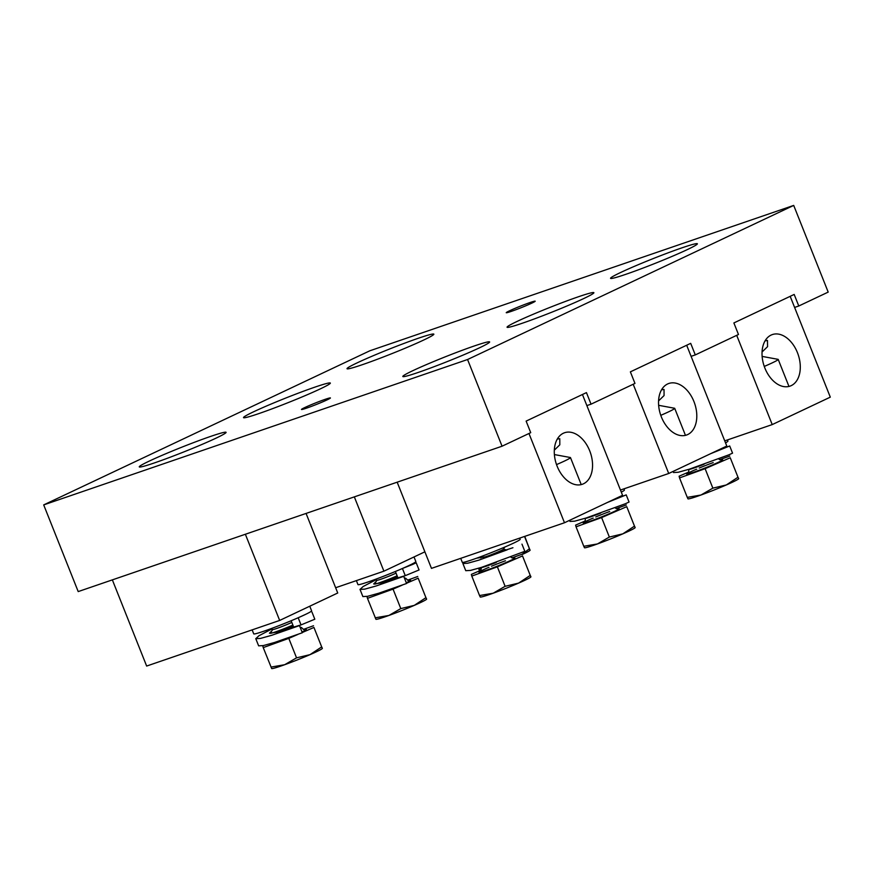 <?xml version="1.0" encoding="UTF-8"?>
<svg xmlns="http://www.w3.org/2000/svg" width="874" height="874" viewBox="0 0 874 874"><rect width="100%" height="100%" fill="white"/><g stroke="black" fill="none" stroke-linecap="round" stroke-linejoin="round"><path stroke-width="1.31" d="M327.029 399.91A15.579 0.863 158.3 0 1 311.144 406.486A15.579 0.863 158.3 0 1 301.475 409.469A15.579 0.863 158.3 0 1 304.862 407.513A15.579 0.863 158.3 0 1 320.747 400.937A15.579 0.863 158.3 0 1 330.416 397.954A15.579 0.863 158.3 0 1 327.029 399.91M531.796 303.147A15.579 0.863 158.3 0 1 515.9 309.724A15.579 0.863 158.3 0 1 506.243 312.706A15.579 0.863 158.3 0 1 509.629 310.751A15.579 0.863 158.3 0 1 525.514 304.174A15.579 0.863 158.3 0 1 535.183 301.191A15.579 0.863 158.3 0 1 531.796 303.147M517.211 321.37A46.726 2.578 -21.7 0 0 507.062 327.237A46.726 2.578 -21.7 0 0 536.057 318.289A46.726 2.578 -21.7 0 0 583.723 298.558A46.726 2.578 -21.7 0 0 593.883 292.692A46.726 2.578 -21.7 0 0 564.877 301.639A46.726 2.578 -21.7 0 0 517.211 321.37M253.678 411.752A46.726 2.578 -21.7 0 0 243.518 417.63A46.726 2.578 -21.7 0 0 272.513 408.671A46.726 2.578 -21.7 0 0 320.179 388.941A46.726 2.578 -21.7 0 0 330.339 383.074A46.726 2.578 -21.7 0 0 301.333 392.022A46.726 2.578 -21.7 0 0 253.678 411.752M149.432 461.013A46.726 2.578 -21.7 0 0 139.272 466.88A46.726 2.578 -21.7 0 0 168.278 457.932A46.726 2.578 -21.7 0 0 215.933 438.202A46.726 2.578 -21.7 0 0 226.093 432.335A46.726 2.578 -21.7 0 0 197.098 441.283A46.726 2.578 -21.7 0 0 149.432 461.013M412.976 370.62A46.726 2.578 -21.7 0 0 402.816 376.497A46.726 2.578 -21.7 0 0 431.811 367.55A46.726 2.578 -21.7 0 0 479.476 347.819A46.726 2.578 -21.7 0 0 489.637 341.942A46.726 2.578 -21.7 0 0 460.631 350.889A46.726 2.578 -21.7 0 0 412.976 370.62M357.171 362.852A46.726 2.578 -21.7 0 0 347.022 368.719A46.726 2.578 -21.7 0 0 376.017 359.771A46.726 2.578 -21.7 0 0 423.682 340.041A46.726 2.578 -21.7 0 0 433.843 334.163A46.726 2.578 -21.7 0 0 404.837 343.111A46.726 2.578 -21.7 0 0 357.171 362.852M620.715 272.459A46.726 2.578 -21.7 0 0 610.555 278.325A46.726 2.578 -21.7 0 0 639.56 269.378A46.726 2.578 -21.7 0 0 687.215 249.647A46.726 2.578 -21.7 0 0 697.376 243.78A46.726 2.578 -21.7 0 0 668.381 252.728A46.726 2.578 -21.7 0 0 620.715 272.459M43.7 504.899L369.833 350.791L793.701 205.412L828.191 292.102L798.781 305.998L794.182 294.44L733.876 322.943L738.475 334.502L695.289 354.91L690.689 343.351L630.373 371.854L634.972 383.413L591.043 404.17L586.443 392.612L526.126 421.104L530.726 432.663L502.058 446.21L78.201 591.589L43.7 504.899L467.568 359.52L502.058 446.21M793.701 205.412L467.568 359.52M794.597 307.44L798.781 305.998M691.105 356.341L695.289 354.91M586.858 405.602L591.043 404.17M661.552 389.782L664.032 389.465L664.065 395.561L658.559 400.915M693.945 401.559A27.258 17.95 71.1 0 0 668.818 383.478A27.258 17.95 71.1 0 0 661.378 416.953A27.258 17.95 71.1 0 0 686.505 435.044A27.258 17.95 71.1 0 0 693.945 401.559M633.202 384.243L668.719 473.489L620.464 490.041M686.68 345.241L726.797 446.046L668.719 473.489M600.58 513.147A15.579 0.863 158.3 0 1 592.78 516.119A15.579 0.863 158.3 0 1 585.361 518.271A15.579 0.863 158.3 0 1 585.361 518.238A15.579 0.863 158.3 0 0 600.569 513.147M585.329 520.893L575.605 525.121L576.042 526.814L601.607 517.583L626.745 506.658L634.491 526.126L622.823 533.85L609.353 537.051L597.466 543.934L583.788 546.283L584.466 547.703M601.607 517.583L609.353 537.051M626.745 506.658L635.114 527.71A27.291 1.508 -21.7 0 1 622.823 533.85A27.291 1.508 -21.7 0 1 597.466 543.934A27.291 1.508 -21.7 0 1 584.64 547.801L584.477 547.769M635.179 527.546L634.491 526.126M626.319 504.964L616.137 508.635M576.042 526.814L583.788 546.283M658.625 405.307L674.641 408.267A27.291 1.508 158.3 0 1 674.706 408.322A27.291 1.508 158.3 0 1 668.774 411.752A27.291 1.508 158.3 0 1 660.766 415.336M607.288 502.517L626.21 494.881L611.461 500.562M569.564 520.347L570.001 521.428L574.742 521.155L585.995 518.031L625.434 503.708L629.061 502.047L626.21 494.881M593.227 518.129L592.539 518.315M621.294 492.149A31.147 1.715 -21.7 0 0 624.407 490.041L623.938 488.85M335.638 587.732L383.904 571.181L424.884 551.822M383.904 571.181L354.331 496.88M396.064 573.147A11.865 0.655 158.3 0 1 384.484 577.933A11.865 0.655 158.3 0 1 377.044 580.281L374.476 579.681M397.113 575.802A15.579 0.863 158.3 0 1 381.927 581.876A15.579 0.863 158.3 0 1 374.498 584.029A15.579 0.863 158.3 0 1 374.52 583.952L376.956 580.26M397.506 576.764A15.579 0.863 158.3 0 1 383.293 582.477M405.656 578.238A15.579 0.863 158.3 0 1 405.744 578.293A15.579 0.863 158.3 0 1 404.793 579.014A15.579 0.863 158.3 0 0 405.678 578.249L404.367 577.943M368.041 596.221L367.047 596.647L367.473 598.351L375.907 619.229M367.473 598.351L393.049 589.12L400.795 608.588L388.908 615.46L375.219 617.82M406.486 583.275L418.187 578.195L425.933 597.663L414.265 605.387L400.795 608.588M393.049 589.12L402.16 585.154M418.187 578.195L426.556 599.247A27.291 1.508 -21.7 0 1 414.265 605.387A27.291 1.508 -21.7 0 1 388.908 615.46A27.291 1.508 158.3 0 1 376.082 619.327L375.918 619.305M426.621 599.072L425.933 597.663M417.75 576.49L407.579 580.172M402.597 568.417L412.626 564.44L416.188 562.79L410.223 564.932M375.634 579.954L363.158 586.509L360.022 589.415L364.764 589.142L376.017 586.017L403.722 576.327L382.32 582.75L373.679 583.963L376.137 581.494M395.398 571.487L397.921 577.834L405.274 575.649L402.422 568.493M405.274 575.649L419.061 569.968L416.21 562.79M359.99 589.36L362.874 596.581L367.615 596.308L378.879 593.184L406.574 583.493L403.722 576.327M404.498 575.879L403.34 576.436M356.384 580.62L357.969 584.608A31.147 1.715 -21.7 0 0 378.453 578.206A31.147 1.715 -21.7 0 0 415.849 561.567L414.014 556.957M557.306 439.032L559.786 438.726L559.819 444.811L554.313 450.165M589.71 450.82A27.258 17.95 71.1 0 0 564.571 432.739A27.258 17.95 71.1 0 0 557.131 466.213A27.258 17.95 71.1 0 0 582.259 484.294A27.258 17.95 71.1 0 0 589.71 450.82M528.967 433.504L564.484 522.75L431.472 568.373L397.167 482.186M582.445 394.502L622.561 495.307L564.484 522.75M504.801 547.058L503.348 549.265A11.865 0.655 158.3 0 1 501.96 550.117A11.865 0.655 158.3 0 1 486.621 556.454M488.544 565.38A15.579 0.863 158.3 0 1 481.115 567.532A15.579 0.863 158.3 0 1 481.115 567.488A15.579 0.863 158.3 0 0 496.334 562.408A15.579 0.863 158.3 0 1 488.544 565.38M481.082 570.154L471.359 574.382L471.796 576.075L497.372 566.844L522.51 555.919L530.256 575.387L518.588 583.111L505.117 586.312L493.231 593.195L479.542 595.544L480.23 596.953M497.372 566.844L505.117 586.312M522.51 555.919L530.868 576.971A27.291 1.508 -21.7 0 1 518.588 583.111A27.291 1.508 -21.7 0 1 493.231 593.195A27.291 1.508 -21.7 0 1 480.394 597.051L480.23 597.029M530.933 576.796L530.256 575.387M522.073 554.225L511.891 557.896M471.796 576.075L479.542 595.544M554.378 454.567L570.394 457.517A27.291 1.508 158.3 0 1 570.471 457.583A27.291 1.508 158.3 0 1 564.538 461.013A27.291 1.508 158.3 0 1 556.519 464.597M463.646 562.31L462.903 563.522L467.645 563.249L478.897 560.125L507.215 549.822M476.669 558.18L485.201 556.858L512.929 547.736M462.87 563.468L465.755 570.689L470.496 570.416L481.749 567.292L524.815 551.308L521.964 544.141M488.981 567.379L488.293 567.576M460.707 558.344L462.291 562.332A31.147 1.715 -21.7 0 0 482.776 555.93A31.147 1.715 -21.7 0 0 520.172 539.291L519.702 538.111M765.056 340.871L767.47 340.434L767.569 346.65L762.052 352.003M797.449 352.659A27.258 17.95 71.1 0 0 772.321 334.578A27.258 17.95 71.1 0 0 764.87 368.052A27.258 17.95 71.1 0 0 789.998 386.133A27.258 17.95 71.1 0 0 797.449 352.659M736.706 335.332L772.223 424.589L724.743 440.867M790.183 296.33L830.3 397.146L772.223 424.589M696.283 467.219A15.579 0.863 158.3 0 1 688.865 469.371A15.579 0.863 158.3 0 1 688.865 469.327A15.579 0.863 158.3 0 0 704.073 464.236A15.579 0.863 158.3 0 1 696.283 467.219M688.821 471.993L679.109 476.21L679.535 477.914L705.11 468.683L730.249 457.757L737.995 477.226L726.327 484.95L712.856 488.151L700.97 495.023L687.281 497.382L687.969 498.792M705.11 468.683L712.856 488.151M730.249 457.757L738.617 478.799A27.291 1.508 -21.7 0 1 726.327 484.95A27.291 1.508 -21.7 0 1 700.97 495.023A27.291 1.508 -21.7 0 1 688.144 498.89L687.98 498.868M738.683 478.635L737.995 477.226M729.812 456.053L719.641 459.735M679.535 477.914L687.281 497.382M762.128 356.406L778.133 359.356A27.291 1.508 158.3 0 1 778.21 359.422A27.291 1.508 158.3 0 1 772.277 362.852A27.291 1.508 158.3 0 1 764.269 366.424M710.791 453.617L729.703 445.98L714.965 451.65M673.056 471.447L673.504 472.528L678.246 472.255L689.499 469.13L728.927 454.808L732.554 453.147L729.703 445.98M696.731 469.218L696.043 469.414M725.529 442.856A31.147 1.715 -21.7 0 0 727.911 441.13L727.441 439.95M478.482 568.308L479.411 570.329M481.345 568.788L478.723 568.908M524.542 536.45L529.436 548.752L522.084 554.247M524.75 536.374L530.048 550.336A27.291 1.508 -21.7 0 1 522.182 554.509M530.114 550.161L529.436 548.752M480.798 570.274A27.291 1.508 158.3 0 1 479.575 570.416L479.411 570.394M112.353 579.877L146.646 666.054L279.658 620.442L337.735 592.998L306.075 513.431M279.658 620.442L245.365 534.254M291.818 622.408A11.865 0.655 158.3 0 1 280.237 627.193A11.865 0.655 158.3 0 1 272.797 629.542L270.23 628.941M292.877 625.063A15.579 0.863 158.3 0 1 277.681 631.126A15.579 0.863 158.3 0 1 270.263 633.289A15.579 0.863 158.3 0 1 270.274 633.202L272.71 629.52M293.26 626.024A15.579 0.863 158.3 0 1 279.057 631.738M301.41 627.499A15.579 0.863 158.3 0 1 301.497 627.543A15.579 0.863 158.3 0 1 300.547 628.275A15.579 0.863 158.3 0 0 301.432 627.51L300.121 627.193M263.806 645.471L262.801 645.908L263.227 647.601L271.661 668.49M263.227 647.601L288.802 638.381L296.548 657.849L284.662 664.721L270.984 667.081M302.24 632.536L313.941 627.445L321.687 646.913L310.019 654.648L296.548 657.849M288.802 638.381L297.914 634.415M313.941 627.445L322.309 648.497A27.291 1.508 -21.7 0 1 310.019 654.648A27.291 1.508 -21.7 0 1 284.662 664.721A27.291 1.508 158.3 0 1 271.836 668.588L271.672 668.566M322.375 648.333L321.687 646.913M313.504 625.751L303.333 629.422M298.362 617.678L305.976 614.193M271.388 629.214L258.912 635.769L255.787 638.676L260.528 638.402L271.781 635.278L299.476 625.587L278.074 632.011L269.432 633.224L271.901 630.755M291.151 620.748L293.675 627.084L301.027 624.91L298.187 617.754M301.027 624.91L314.815 619.218L311.963 612.051M255.754 638.61L258.638 645.842L263.38 645.569L274.633 642.445L302.328 632.754L299.476 625.587M300.252 625.139L299.094 625.697M252.138 629.881L253.722 633.858A31.147 1.715 -21.7 0 0 274.207 627.466A31.147 1.715 -21.7 0 0 311.603 610.828L309.767 606.206M617.459 508.952A19.315 1.06 158.3 0 1 613.384 511.891A19.315 1.06 158.3 0 1 592.43 520.358A19.315 1.06 158.3 0 1 583.231 523.002A19.315 1.06 158.3 0 1 592.485 518.337M595.762 516.949A19.315 1.06 158.3 0 1 609.691 511.509M408.901 580.478A19.315 1.06 158.3 0 1 406.279 582.75M392.087 588.77A19.315 1.06 158.3 0 1 383.872 591.884A19.315 1.06 158.3 0 1 374.695 594.462M513.213 558.213A19.315 1.06 158.3 0 1 509.138 561.152A19.315 1.06 158.3 0 1 488.195 569.619A19.315 1.06 158.3 0 1 478.985 572.262A19.315 1.06 158.3 0 1 488.249 567.587M491.516 566.21A19.315 1.06 158.3 0 1 505.445 560.758M720.963 460.041A19.315 1.06 158.3 0 1 716.888 462.98A19.315 1.06 158.3 0 1 695.933 471.447A19.315 1.06 158.3 0 1 686.724 474.101A19.315 1.06 158.3 0 1 695.988 469.425M699.255 468.038A19.315 1.06 158.3 0 1 713.195 462.597M304.655 629.739A19.315 1.06 158.3 0 1 302.033 632M287.841 638.031A19.315 1.06 158.3 0 1 279.625 641.145A19.315 1.06 158.3 0 1 270.448 643.723M584.378 522.215L584.367 522.215C584.87 522.86 585.198 521.549 585.361 518.271M615.023 507.838L617.732 508.941M674.706 408.322L685.456 435.35M611.385 500.584L617.164 498.475M409.174 580.467C409.24 581.276 408.092 580.544 405.744 578.293M403.471 576.403L404.891 575.758M503.391 549.189L506.767 549.975M480.132 571.476L480.132 571.476C480.624 572.12 480.951 570.798 481.115 567.532M510.777 557.099L513.486 558.202M480.908 557.907L478.799 557.415M570.471 457.583L581.221 484.6M687.882 473.304L687.871 473.315C688.362 473.948 688.701 472.637 688.865 469.371M718.515 458.926L721.236 460.03M778.21 359.422L788.96 386.439M714.877 451.683L720.668 449.575M304.928 629.728C304.993 630.525 303.857 629.804 301.497 627.543M299.225 625.653L300.656 625.019"/></g></svg>
